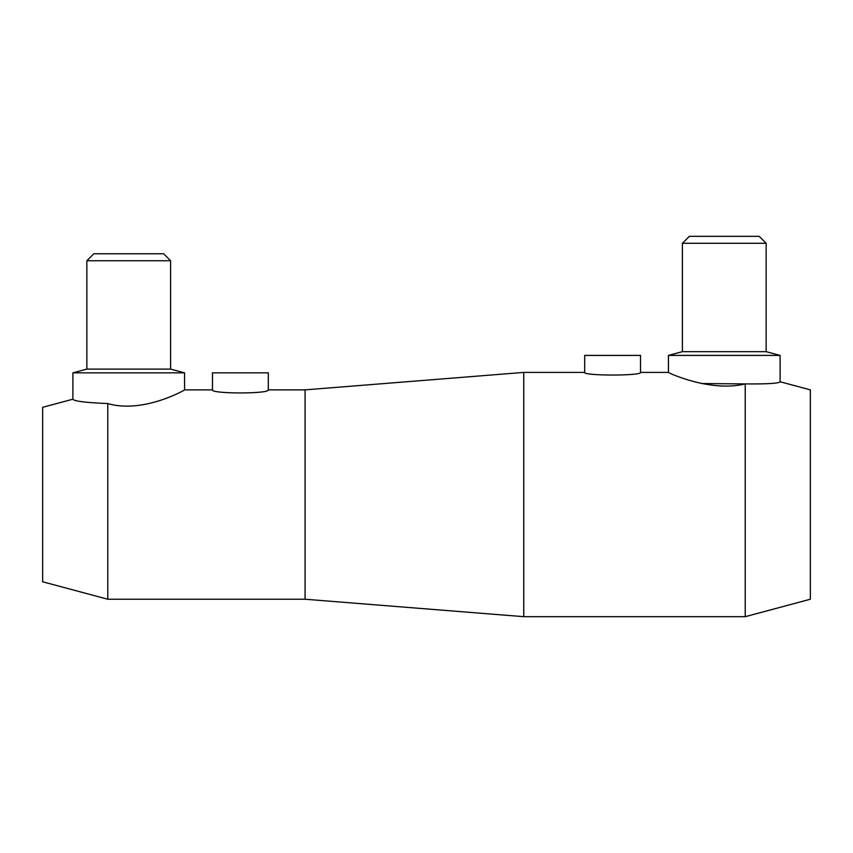 <?xml version="1.0" encoding="UTF-8"?>
<svg xmlns="http://www.w3.org/2000/svg" width="853" height="853" viewBox="0 0 853 853"><rect width="100%" height="100%" fill="white"/><g stroke="black" fill="none" stroke-linecap="round" stroke-linejoin="round"><path stroke-width="1.28" d="M305.075 389.864L268.311 389.864L268.311 372.846L212.472 372.846L212.472 389.864L184.557 389.864L184.557 372.846L170.6 369.104L170.6 260.751L163.616 253.767L93.83 253.767L86.846 260.751L86.846 369.104L72.889 372.846L72.889 399.204L42.65 407.307L42.65 581.789L107.766 599.232L305.075 599.232L523.753 616.676L745.234 616.676L810.35 599.232L810.35 389.864L780.111 381.76L780.111 355.402L766.154 351.66L766.154 243.297L759.17 236.324L689.384 236.324L682.4 243.297L682.4 351.66L668.443 355.402L668.443 372.409L640.528 372.409L640.528 355.402L584.689 355.402L584.689 372.409L523.753 372.409L305.075 389.864L305.075 599.232M701.358 383.53L745.234 383.914C710.048 392.604 667.131 372.313 668.443 372.409C667.131 372.313 710.048 392.604 745.234 383.914C767.391 384.117 779.024 383.392 780.111 381.76C779.024 383.392 767.391 384.117 745.234 383.914L745.234 616.676M640.528 372.409C642.256 375.917 582.962 375.917 584.689 372.409M268.311 389.864C270.038 393.958 210.744 393.958 212.472 389.864M780.111 355.402L668.443 355.402M766.154 243.297L682.4 243.297M766.154 351.66L682.4 351.66M523.753 616.676L523.753 372.409M107.766 403.544C85.588 402.648 73.966 401.198 72.889 399.204C73.966 401.198 85.588 402.648 107.766 403.544C143.123 414.004 185.751 389.576 184.557 389.864C185.751 389.576 143.123 414.004 107.766 403.544L107.766 599.232M184.557 372.846L72.889 372.846M170.6 260.751L86.846 260.751M170.6 369.104L86.846 369.104"/></g></svg>
